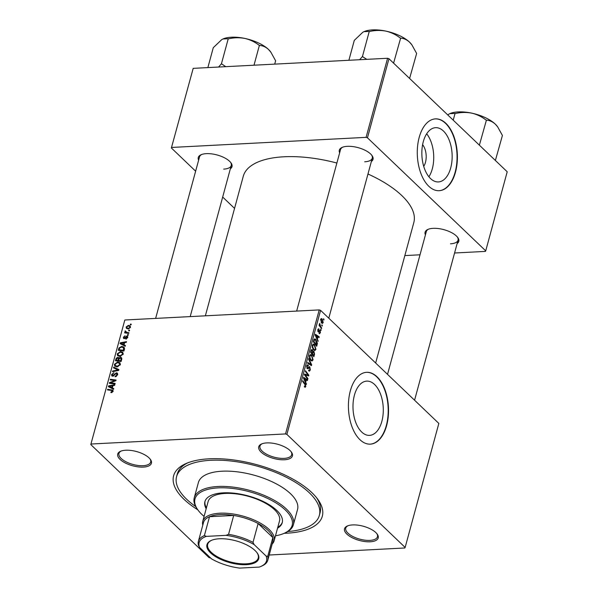 <?xml version="1.0" encoding="UTF-8"?>
<svg xmlns="http://www.w3.org/2000/svg" width="598" height="598" viewBox="0 0 598 598"><rect width="100%" height="100%" fill="white"/><g stroke="black" fill="none" stroke-linecap="round" stroke-linejoin="round"><path stroke-width="0.9" d="M381.853 421.358A27.164 15.114 87 0 0 380.545 394.119A27.164 15.114 87 0 0 366.731 381.12A27.164 15.114 87 0 0 354.427 395.136A27.164 15.114 87 0 0 355.728 422.382A27.164 15.114 87 0 0 369.549 435.374A27.164 15.114 87 0 0 381.853 421.358M386.629 425.589A35.962 20.003 87 0 0 384.903 389.522A35.962 20.003 87 0 0 366.619 372.322A35.962 20.003 87 0 0 350.323 390.875A35.962 20.003 87 0 0 352.058 426.942A35.962 20.003 87 0 0 370.341 444.142A35.962 20.003 87 0 0 386.629 425.589M370.169 444.15A35.962 20.003 87 0 0 386.293 425.604A35.962 20.003 87 0 0 384.611 389.672A35.962 20.003 87 0 0 366.447 372.33M370.184 541.781A17.469 7.378 15.2 0 1 349.06 535.868A17.469 7.378 15.2 0 1 347.356 525.986A17.469 7.378 15.2 0 1 352.551 524.924A17.469 7.378 15.2 0 1 377.181 534.089A17.469 7.378 15.2 0 1 370.184 541.781M347.924 525.762A16.438 6.944 -164.8 0 0 345.749 528.139A16.438 6.944 -164.8 0 0 353.007 536.578A16.438 6.944 -164.8 0 0 369.908 540.383A16.438 6.944 -164.8 0 0 377.473 536.765A16.438 6.944 -164.8 0 0 376.807 533.61M143.385 467.083A17.469 7.378 15.2 0 1 122.261 461.17A17.469 7.378 15.2 0 1 120.549 451.288A17.469 7.378 15.2 0 1 125.744 450.227A17.469 7.378 15.2 0 1 150.382 459.391A17.469 7.378 15.2 0 1 143.385 467.083M121.117 451.064A16.438 6.944 -164.8 0 0 118.942 453.448A16.438 6.944 -164.8 0 0 126.2 461.88A16.438 6.944 -164.8 0 0 143.109 465.693A16.438 6.944 -164.8 0 0 150.674 462.067A16.438 6.944 -164.8 0 0 150.008 458.913M284.401 459.765A17.469 7.378 15.2 0 1 263.277 453.852A17.469 7.378 15.2 0 1 261.573 443.97A17.469 7.378 15.2 0 1 266.768 442.909A17.469 7.378 15.2 0 1 291.398 452.073A17.469 7.378 15.2 0 1 284.401 459.765M262.133 443.746A16.438 6.944 -164.8 0 0 259.966 446.13A16.438 6.944 -164.8 0 0 267.224 454.562A16.438 6.944 -164.8 0 0 284.125 458.374A16.438 6.944 -164.8 0 0 291.689 454.749A16.438 6.944 -164.8 0 0 291.024 451.595M339.649 152.849A17.469 7.378 15.2 0 1 342.146 147.392A17.469 7.378 15.2 0 1 347.348 146.331A17.469 7.378 15.2 0 1 371.978 155.495A17.469 7.378 15.2 0 1 371.373 161.475M342.714 147.168A16.438 6.944 -164.8 0 0 340.546 149.545L296.653 311.08M198.626 160.174A17.469 7.378 15.2 0 1 201.13 154.71A17.469 7.378 15.2 0 1 206.325 153.649A17.469 7.378 15.2 0 1 230.955 162.813A17.469 7.378 15.2 0 1 230.357 168.793M201.698 154.486A16.438 6.944 -164.8 0 0 199.523 156.87L155.637 318.398M425.432 234.865A17.469 7.378 15.2 0 1 427.936 229.408A17.469 7.378 15.2 0 1 433.131 228.339A17.469 7.378 15.2 0 1 457.762 237.511A17.469 7.378 15.2 0 1 457.156 243.483M428.497 229.176A16.438 6.944 -164.8 0 0 426.329 231.561L387.526 374.363M197.811 509.817A77.052 32.539 15.2 0 1 186.142 463.502A77.052 32.539 15.2 0 1 209.068 458.815A77.052 32.539 15.2 0 1 317.74 499.255A77.052 32.539 15.2 0 1 286.868 533.192A77.052 32.539 15.2 0 1 284.237 533.296M187.809 462.822A73.973 31.238 -164.8 0 0 177.314 473.915L176.582 476.606A73.973 31.238 -164.8 0 0 195.666 506.528M375.656 363.016L413.809 222.591A88.355 37.308 -164.8 0 0 367.972 173.996M336.883 163.03A88.355 37.308 -164.8 0 0 283.938 156.781A88.355 37.308 -164.8 0 0 243.281 176.261L205.361 315.819M422.599 144.679A13.642 7.587 -93 0 1 425.47 162.35A13.642 7.587 -93 0 1 423.728 166.379M450.713 167.918A27.164 15.114 87 0 0 449.404 140.672A27.164 15.114 87 0 0 435.591 127.68A27.164 15.114 87 0 0 423.287 141.696A27.164 15.114 87 0 0 424.587 168.942A27.164 15.114 87 0 0 438.401 181.934A27.164 15.114 87 0 0 450.713 167.918M428.901 176.776A27.164 15.114 87 0 0 432.294 168.875A27.164 15.114 87 0 0 426.673 133.795M455.489 172.149A35.962 20.003 87 0 0 453.762 136.082A35.962 20.003 87 0 0 435.471 118.882A35.962 20.003 87 0 0 419.183 137.435A35.962 20.003 87 0 0 420.917 173.502A35.962 20.003 87 0 0 439.201 190.702A35.962 20.003 87 0 0 455.489 172.149M439.029 190.71A35.962 20.003 87 0 0 455.153 172.164A35.962 20.003 87 0 0 453.471 136.232A35.962 20.003 87 0 0 435.307 118.89M319.212 309.914L320.588 310.362L286.891 434.387L285.515 433.939L319.212 309.914L124.825 319.997L90.791 444.568L209.046 557.62L210.69 558.054M90.791 444.568L124.825 319.997M286.891 434.387L405.145 547.439L404.809 547.985L269.197 555.019M314.555 344.635L315.923 349.396L314.869 350.555L313.763 350.054L312.388 347.655L312.35 345.263L313.427 344.074L314.555 344.635L312.545 344.74M317.426 339.036L318.016 341.465L315.176 335.074L315.393 334.275L319.257 336.883L319.085 337.541L318.031 336.801L317.426 339.036L316.947 339.059M305.825 386.547L304.674 387.063L304.36 386.689L304.494 385.987L305.414 386.099L304.965 384.581L302.595 381.375L302.782 380.709L305.227 384.036L305.825 386.547L304.375 386.622M305.219 387.34L304.674 387.063M304.419 386.375L305.414 386.099M308.142 365.774L307.155 366.35L307.379 367.927L309.801 366.955L310.332 369.953L309.435 371.171L308.575 370.723L308.71 370.027L309.293 370.371L309.921 369.504L309.659 367.643L308.217 368.622L307.223 368.607L306.737 365.924L308.366 365.169L308.224 365.864L306.819 365.655M309.659 367.643L308.172 367.568M307.297 368.674L308.217 368.622L307.223 368.607M307.641 364.81L308.291 365.094L307.073 365.154M306.796 367.957L307.768 367.994M309.166 366.656L309.801 366.955L308.628 367.015M308.792 358.583L311.678 364.802L311.446 365.632L307.559 363.128L307.738 362.47L311.072 364.616L308.598 359.286L308.792 358.583M311.715 355.092L313.075 359.854L312.029 361.013L310.923 360.512L309.547 358.112L309.51 355.72L310.586 354.532L311.715 355.092L309.704 355.197M323.533 318.756L323.832 320.057L323.533 318.756M320.588 310.362L438.835 423.421L405.145 547.439M312.993 351.377L313.913 351.332L314.548 354.218L313.868 356.737L310.526 352.207L311.259 349.778L312.313 349.703L312.963 351.415L313.913 351.332L312.582 351.43M311.259 349.778L312.313 349.703L311.274 349.755M305.728 382.092L306.318 384.521L303.478 378.13L303.694 377.331L307.559 379.939L307.387 380.597L306.333 379.857L305.728 382.092L305.249 382.122M305.884 375.836L307.918 378.624L307.738 379.289L304.397 374.744L304.584 374.056L308.157 375.2L305.316 371.38L305.496 370.715L308.837 375.252L308.65 375.94L305.077 374.811L305.884 375.836L305.227 375.873M320.438 332.757L319.07 333.415L319.205 332.712L320.117 332.406L319.945 331.165L318.188 331.845L317.807 329.76L319.018 329.035L318.129 330.103L318.308 331.135L320.094 330.477L320.438 332.757L319.96 332.78M319.691 333.736L319.123 333.46M319.205 332.712L320.117 332.406M319.945 331.165L318.779 331.128M318.592 332.032L318.188 331.845M318.532 328.818L319.018 329.035L318.106 329.087M318.884 329.737L317.732 330.126M318.562 331.277L317.852 331.314L318.921 330.963M319.526 330.35L320.094 330.477L319.317 330.522M317.403 343.327L316.708 346.279L313.367 341.75L314.055 339.417L314.78 338.857L315.871 339.41L317.403 343.327L316.91 343.349M322.135 318.951L323.212 322.546L322.442 323.436L321.739 323.099L320.618 319.422L321.373 318.562L322.135 318.951L320.775 319.018M321.888 324.796L322.187 326.097L321.888 324.796M320.715 326.628L321.679 327.966L321.5 328.631L319.07 325.334L319.25 324.669L319.751 325.357L319.661 323.376L320.715 326.628L320.05 326.658M320.692 329.214L320.991 330.515L320.692 329.214M128.413 334.633L128.234 335.291L127.419 335.194L127.598 334.529L128.413 334.633M129.609 330.223L129.43 330.873L128.615 330.784L128.802 330.118L129.609 330.223M123.195 354.121L120.026 356.415L117.619 355.69L117.223 353.874L120.475 351.557L122.74 352.259L123.195 354.121M125.453 345.532L125.259 346.242L120.086 343.626L120.303 342.826L126.507 341.66L126.328 342.318L124.638 342.609L124.033 344.844L125.453 345.532M121.79 358.994L121.11 361.513L115.429 360.758L116.206 358.277L117.791 357.335L119.009 358.127L120.43 357.283L121.514 357.649L121.79 358.994L120.235 357.933L119.084 359.121L118.703 360.512L120.624 360.766L121.102 358.897L120.235 357.933M118.748 357.611L119.346 358.456M118.92 369.579L118.688 370.409L112.461 371.687L112.641 371.022L117.978 369.938L113.508 367.845L113.695 367.142L118.92 369.579M112.91 391.742L111.527 390.464L107.505 389.926L107.685 389.268L112.902 390.217L113.097 391.271L110.907 392.594L111.004 391.944L112.417 391.264L112.312 390.711L113.052 391.421M115.16 383.408L114.98 384.065L109.307 383.303L109.494 382.608L115.048 380.545L110.219 379.932L110.398 379.274L116.079 380.029L115.892 380.717L110.346 382.787L115.16 383.408M285.515 433.939L91.128 444.022M113.755 388.588L113.56 389.298L108.388 386.689L108.604 385.889L114.809 384.716L114.629 385.374L112.94 385.665L112.334 387.9L113.755 388.588M117.612 374.677L115.063 376.733L116.924 374.669L116.274 373.444L112.716 376.209L111.826 375.94L111.609 374.527L113.971 372.599L112.304 374.512L112.858 375.559L116.393 372.793L117.343 373.092L117.612 374.677M117.664 374.453L116.274 373.444M113.157 376.135L112.409 375.417L113.373 376.045M120.355 364.578L117.186 366.873L114.779 366.148L114.382 364.332L117.634 362.022L119.899 362.717L120.355 364.578M124.182 338.64L123.323 337.332L125.042 335.777L123.861 337.339L124.638 337.907L126.873 336.001L127.718 337.481L125.819 339.118L125.842 338.475L127.18 337.481L126.746 336.652L124.182 338.64L123.502 338.431M127.583 337.863L126.746 336.652M123.861 337.339L124.773 338.475M127.8 336.883L126.873 336.001L127.531 336.218M124.459 349.195L123.95 351.056L118.269 350.301L118.995 347.931L121.73 346.421L124.107 347.154L124.459 349.195M130.491 327.278L128.338 328.922L126.432 328.377L126.133 326.994L128.361 325.372L130.147 325.888L130.491 327.278M125.617 331.412L127.277 332.503L128.929 332.742L128.742 333.407L124.616 332.862L124.795 332.196L125.647 332.316L124.96 331.307L125.236 330.851L127.06 333.183M126.47 333.108L124.96 331.307L126.903 333.161M131.254 324.176L131.074 324.834L130.259 324.736L130.439 324.071L131.254 324.176M387.586 58.268L388.954 58.716L367.464 137.809L366.096 137.353L387.586 58.268L193.191 68.359L171.372 147.983L195.636 171.185M222.68 197.041L234.551 208.388M171.372 147.983L193.191 68.359M367.464 137.809L485.718 250.861L485.389 251.399L454.57 252.999M420.013 254.793L404.846 255.585M485.718 250.861L507.209 171.776L388.954 58.716M366.096 137.353L171.708 147.444M364.705 161.789A16.438 6.944 -164.8 0 0 372.27 158.171A16.438 6.944 -164.8 0 0 371.605 155.017M223.689 169.114A16.438 6.944 -164.8 0 0 231.254 165.489A16.438 6.944 -164.8 0 0 230.581 162.335M450.488 243.805A16.438 6.944 -164.8 0 0 458.053 240.179A16.438 6.944 -164.8 0 0 457.388 237.032M287.75 531.547A73.973 31.238 -164.8 0 0 319.354 515.401L320.087 512.703A73.973 31.238 -164.8 0 0 316.648 497.828M110.361 383.445L109.494 382.608M111.243 380.074L110.398 379.274M111.131 383.55L110.346 382.787M110.615 387.81L108.604 385.889M113.605 389.119L112.334 387.9M110.204 386.801L111.736 387.579L112.222 385.792L109.12 386.345L111.976 388.498M113.5 389.268L111.736 387.579M110.705 387.855L109.12 386.345M112.768 386.315L112.222 385.792M111.691 392.602L111.004 391.944M112.058 392.505L111.512 391.982M108.522 390.068L107.685 389.268M113.142 391.062L111.848 389.821M115.743 376.635L115.167 376.082M115.892 376.591L115.354 376.075M116.535 376.299L116.087 375.865M117.44 375.163L116.924 374.669M112.26 375.148L111.609 374.527M113.904 375.708L113.456 375.282M117.709 374.049L116.393 372.793M113.179 371.537L112.641 371.022M118.516 370.446L117.978 369.938M115.354 368.719L113.695 367.142M115.04 364.959L114.382 364.332M118.419 362.777L117.634 362.022M120.176 365.057L119.338 363.27L117.387 362.672L115.078 364.317L115.377 365.61L116.7 366.88L115.534 365.759M115.377 365.61L117.387 366.223L119.667 364.571M117.956 366.753L117.387 366.223M116.677 358.733L116.206 358.277M119.226 358.71L117.791 357.335M121.857 358.651L120.43 357.283M116.274 360.19L118.045 360.422L118.374 358.307L117.634 357.993L116.58 359.069L116.274 360.19L117.103 360.983M118.875 361.222L118.045 360.422M119.114 359.017L117.634 357.993M119.54 361.304L118.703 360.512M121.17 361.289L120.624 360.766M121.671 359.443L121.102 358.897M126.402 339.006L125.842 338.475M124.601 338.55L123.323 337.332M125.042 338.296L124.638 337.907M126.41 336.764L125.999 336.375M122.313 344.754L120.303 342.826M125.303 346.063L124.033 344.844M121.902 343.745L123.435 344.523L123.921 342.736L120.818 343.289L123.674 345.442M125.199 346.212L123.435 344.523M122.403 344.799L120.818 343.289M124.466 343.259L123.921 342.736M119.488 348.402L118.995 347.931M122.493 347.146L121.73 346.421M119.114 349.733L123.465 350.308L123.494 347.64L121.521 347.079L119.697 347.946L119.114 349.733L119.944 350.525M124.01 350.832L123.465 350.308M124.242 349.987L123.696 349.464M117.881 354.494L117.223 353.874M121.259 352.319L120.475 351.557M123.016 354.592L122.179 352.813L120.228 352.215L117.918 353.859L118.217 355.152L119.54 356.423L118.374 355.302M118.217 355.152L120.235 355.758L122.508 354.113M120.796 356.296L120.235 355.758M126.679 327.517L126.133 326.994M129.213 326.187L128.361 325.372M126.664 326.994L126.881 327.831L128.45 328.272L129.945 327.3L129.721 326.486L128.181 326.03L126.664 326.994M129.004 328.803L128.45 328.272M130.334 327.667L129.945 327.3M129.467 330.754L128.802 330.118M125.625 332.996L124.795 332.196M125.677 331.277L125.236 330.851M128.271 335.164L127.598 334.529M131.112 324.707L130.439 324.071M323.361 319.437L324.011 319.399M314.01 354.248L314.548 354.218M310.549 352.102L311.095 352.073L312.134 353.485L312.56 351.213L312.156 350.368L311.057 350.264M311.491 353.515L312.134 353.485M310.855 350.981L311.401 350.951L311.095 352.073M312.156 350.368L311.401 350.951M311.879 354.046L312.522 354.016L313.651 355.548L314.144 353.657L313.726 351.975L312.545 351.848M313.008 355.578L313.651 355.548M312.358 352.656L312.904 352.633L312.522 354.016M313.726 351.975L312.904 352.633M312.455 359.884L313.075 359.854M309.966 357.866L311.117 359.876L311.879 360.243L312.664 359.398L311.498 355.713L310.698 355.317L309.928 356.146L309.966 357.866L309.495 357.888M310.392 359.914L311.117 359.876M309.413 356.176L309.928 356.146M310.265 364.877L311.678 364.802M309.958 364.675L311.072 364.616M309.742 369.983L310.332 369.953M308.635 370.409L309.293 370.371M307.013 365.243L308.366 365.169M306.639 366.38L307.155 366.35M304.584 384.065L305.227 384.036M306.012 383.841L306.512 383.811M306.527 379.992L307.559 379.939M305.795 379.887L306.333 379.857M304.561 379.431L305.399 381.33L305.884 379.543L303.963 378.198L304.561 379.431L304.068 379.453M304.913 381.352L305.399 381.33M303.522 378.22L303.963 378.198M307.275 378.661L307.918 378.624M306.348 375.29L308.157 375.2M306.61 375.365L308.837 375.252M304.472 374.841L305.077 374.811M317.8 331.165L318.308 331.135M317.71 340.785L318.211 340.755M318.226 336.936L319.257 336.883M317.493 336.831L318.031 336.801M316.26 336.375L317.097 338.274L317.583 336.487L315.662 335.142L316.26 336.375L315.766 336.397M316.611 338.296L317.097 338.274M315.221 335.164L315.662 335.142M316.671 344.448L317.209 344.418M314.017 339.507L315.871 339.41M313.935 341.615L316.499 345.091L315.669 340.045L314.481 339.896L313.935 341.615L313.389 341.645M315.856 345.121L316.499 345.091M313.86 339.933L314.899 339.627L313.943 339.679M315.296 349.426L315.923 349.396M312.806 347.408L313.957 349.419L314.72 349.778L315.505 348.94L314.339 345.255L313.539 344.859L312.769 345.689L312.806 347.408L312.335 347.431M313.232 349.456L313.957 349.419M312.253 345.719L312.769 345.689M322.711 322.576L323.212 322.546M321.956 319.601L320.939 319.766L321.874 322.404L322.883 322.225L321.956 319.601L320.543 319.781M321.193 322.442L322.883 322.225M321.717 325.484L322.367 325.447M321.036 328.003L321.679 327.966M319.115 325.394L319.751 325.357M319.414 324.064L320.005 324.034M319.437 324.303L319.833 324.28M320.521 329.894L321.171 329.857M277.554 528.161A40.066 16.916 -164.8 0 0 282.241 522.689A40.066 16.916 -164.8 0 0 264.548 502.133A40.066 16.916 -164.8 0 0 223.346 492.842A40.066 16.916 -164.8 0 0 204.905 501.677A40.066 16.916 -164.8 0 0 206.175 508.763M205.039 501.229A40.066 16.916 -164.8 0 0 206.415 507.866M275.484 535.793A50.344 21.259 -164.8 0 0 283.96 533.416A50.344 21.259 -164.8 0 0 279.042 504.929A50.344 21.259 -164.8 0 0 218.158 487.886A50.344 21.259 -164.8 0 0 197.99 510.057A50.344 21.259 -164.8 0 0 204.097 516.403M197.99 510.057L197.303 509.115A51.368 21.692 15.2 0 1 194.245 497.813A51.368 21.692 15.2 0 1 217.881 486.488A51.368 21.692 15.2 0 1 270.707 498.396A51.368 21.692 15.2 0 1 293.386 524.752A51.368 21.692 15.2 0 1 285.029 532.953L283.96 533.416M293.386 524.752L297.542 509.474A51.368 21.692 -164.8 0 0 274.863 483.117A51.368 21.692 -164.8 0 0 222.037 471.209A51.368 21.692 -164.8 0 0 198.394 482.534L194.245 497.813M319.354 515.401A73.973 31.238 -164.8 0 0 286.696 477.451A73.973 31.238 -164.8 0 0 210.623 460.303A73.973 31.238 -164.8 0 0 176.582 476.606M202.782 525.156A36.986 15.615 15.2 0 1 202.752 521.359L208.126 501.587A36.986 15.615 15.2 0 1 225.147 493.432A36.986 15.615 15.2 0 1 263.18 502.006A36.986 15.615 15.2 0 1 279.505 520.978L274.138 540.749A36.986 15.615 15.2 0 1 272.187 544.008M277.801 527.257A40.066 16.916 -164.8 0 0 282.346 522.233M366.806 59.344L362.425 56.586L369.258 31.417L369.631 31.5C374.991 30.244 380.388 30.109 385.822 31.096A27.792 11.736 -164.8 0 0 372.412 29.9A27.792 11.736 -164.8 0 0 364.137 31.589A27.792 11.736 -164.8 0 0 364.018 31.642M393.589 63.134L400.623 38.152C403.725 38.272 406.685 39.595 409.51 42.122L411.902 44.887L416.634 53.461L409.6 78.435A31.903 13.47 -164.8 0 0 409.6 78.435M411.73 44.656A27.792 11.736 -164.8 0 0 411.611 44.491A27.792 11.736 -164.8 0 0 409.51 42.122A27.792 11.736 15.2 0 0 385.822 31.096C391.114 32.352 395.861 34.617 400.055 37.891L400.428 37.966M362.425 56.586L359.622 59.718M348.888 60.278L354.293 40.365L362.754 32.299L363.995 31.649L369.258 31.417M362.799 56.66A31.903 13.47 -164.8 0 0 362.246 56.69M453.217 120.161L455.048 113.433L455.422 113.515C460.781 112.26 466.178 112.125 471.605 113.112A27.792 11.736 -164.8 0 0 458.195 111.916A27.792 11.736 -164.8 0 0 449.92 113.605A27.792 11.736 -164.8 0 0 449.808 113.657M479.379 145.15L486.406 120.168C489.508 120.288 492.468 121.611 495.294 124.13L497.685 126.903L502.417 135.469L495.383 160.451A31.903 13.47 -164.8 0 1 495.391 160.473M497.521 126.671A27.792 11.736 -164.8 0 0 497.394 126.499A27.792 11.736 -164.8 0 0 495.294 124.13A27.792 11.736 15.2 0 0 471.605 113.112C476.905 114.368 481.644 116.625 485.838 119.906L486.211 119.981M447.685 114.868L449.786 113.665L455.048 113.433M225.782 66.67L221.776 63.979A31.903 13.47 -164.8 0 0 221.499 63.993A31.903 13.47 -164.8 0 0 221.223 64.008L218.599 67.036M274.706 64.128L275.611 60.779L270.879 52.205L268.487 49.44A27.792 11.736 -164.8 0 0 244.806 38.422C250.099 39.67 254.845 41.935 259.039 45.209L259.607 45.47C262.709 45.59 265.669 46.913 268.487 49.44A27.792 11.736 -164.8 0 1 270.588 51.809L270.879 52.205M254.001 65.204L259.412 45.284M221.776 63.979L221.402 63.904L228.242 38.735L228.615 38.818C233.975 37.562 239.372 37.427 244.806 38.422A27.792 11.736 -164.8 0 0 223.121 38.907A27.792 11.736 -164.8 0 0 223.002 38.96M207.865 67.596L213.277 47.683L221.738 39.617L222.979 38.967L228.242 38.735M210.578 552.881A26.813 11.325 15.2 0 1 211.311 540.413A26.813 11.325 15.2 0 1 255.077 550.571A26.813 11.325 15.2 0 1 257.11 552.858A26.813 11.325 15.2 0 1 244.358 564.714A26.813 11.325 15.2 0 1 210.578 552.881M211.64 540.278A26.2 11.063 -164.8 0 0 207.693 544.315A26.2 11.063 -164.8 0 0 211.236 552.313A26.2 11.063 -164.8 0 0 238.43 563.51A26.2 11.063 -164.8 0 0 258.254 558.054A26.2 11.063 -164.8 0 0 256.893 552.574M202.752 521.359A36.986 15.615 15.2 0 1 230.738 513.652A36.986 15.615 15.2 0 1 269.137 529.462A36.986 15.615 15.2 0 1 274.138 540.749M266.073 556.005L267.71 556.439A35.962 15.182 15.2 0 1 267.769 560.251L272.897 541.377A35.962 15.182 -164.8 0 0 272.838 537.565A35.962 15.182 -164.8 0 0 268.039 530.404A35.962 15.182 -164.8 0 0 258.127 523.504A35.962 15.182 -164.8 0 0 233.691 515.461L209.517 516.709A35.962 15.182 -164.8 0 0 203.499 522.525L198.372 541.399A35.962 15.182 15.2 0 1 204.389 535.584L206.437 536.369A34.931 14.748 -164.8 0 0 199.583 547.447L211.505 558.838A34.931 14.748 -164.8 0 0 239.626 568.1L259.218 567.083A34.931 14.748 -164.8 0 0 260.855 566.456A34.931 14.748 -164.8 0 0 266.073 556.005L254.15 544.614A34.931 14.748 -164.8 0 0 226.029 535.352L206.437 536.369M226.029 535.352L228.563 534.328L233.691 515.461A35.962 15.182 -164.8 0 0 209.517 516.709L204.389 535.584M267.71 556.439L272.838 537.565L258.127 523.504L252.999 542.379L254.15 544.614M199.583 547.447L198.439 545.212A35.962 15.182 15.2 0 1 198.372 541.399M267.769 560.251A35.962 15.182 15.2 0 1 261.924 565.992A35.962 15.182 15.2 0 1 261.76 566.067M228.563 534.328A35.962 15.182 15.2 0 1 252.999 542.379M112.431 382.077L111.976 381.636M114.233 381.367L113.784 380.941M112.559 383.737L111.699 382.922M114.868 374.587L114.382 374.124M116.924 370.775L116.363 370.237M116.416 359.675L115.87 359.151M118.875 359.884L118.329 359.361M121.506 360.063L120.96 359.54M125.558 337.721L125.169 337.347M119.241 349.262L118.696 348.739M128.144 333.325L127.277 332.503M308.889 363.988L310.063 363.928M306.901 368.181L308.695 368.091M304.442 374.595L306.191 374.505M305.406 374.953L307.357 374.856M317.949 331.531L319.257 331.464M313.651 340.696L314.197 340.666M119.338 363.27L120.415 364.294M118.269 358.18L119.122 358.994M127.09 336.764L127.74 337.384M123.958 337.885L124.638 338.535M123.494 347.64L124.563 348.671M122.179 352.813L123.255 353.837M126.881 327.831L128.024 328.922M129.721 326.486L130.499 327.233M310.698 355.317L309.622 355.376M311.879 360.243L310.713 360.302M309.36 367.501L308.179 367.568M307.626 368.047L306.849 368.091M305.085 386.495L304.389 386.532M319.668 332.959L319.153 332.989M319.743 331.068L318.786 331.12M318.547 329.58L317.852 329.618M313.539 344.859L312.462 344.919M314.72 349.778L313.554 349.845M321.388 319.295L320.64 319.339M322.442 322.703L321.425 322.756M392.258 32.8L386.742 31.298M411.611 44.491L411.902 44.887M328.788 318.203L372.27 158.171M458.053 240.179L414.571 400.219M478.041 114.809L472.532 113.314M497.394 126.499L497.685 126.903M231.254 165.489L190.194 316.611M245.726 38.616L251.242 40.118M260.855 566.456L261.924 565.992"/></g></svg>
